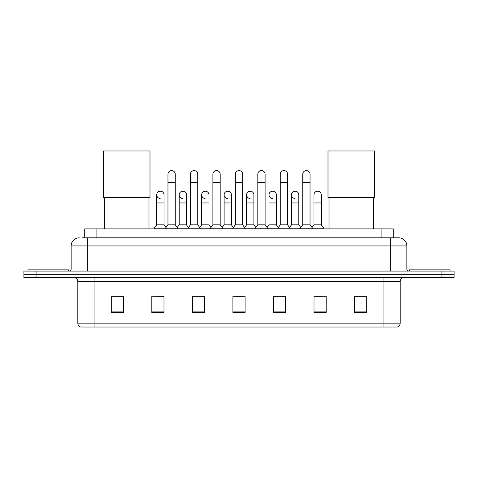<?xml version="1.0" encoding="UTF-8"?>
<svg xmlns="http://www.w3.org/2000/svg" width="478" height="478" viewBox="0 0 478 478"><rect width="100%" height="100%" fill="white"/><g stroke="black" fill="none" stroke-linecap="round" stroke-linejoin="round"><path stroke-width="0.72" d="M84.726 237.823L84.726 228.902L393.275 228.902L393.275 237.823M82.27 237.823L398.754 237.823A8.108 8.108 0 0 1 406.862 245.931L406.862 269.042C406.969 270.267 407.65 270.942 408.893 271.074M82.085 237.823L87.355 237.823L87.355 245.931L71.138 245.931L71.138 269.042A2.026 2.026 0 0 1 69.107 271.074M79.246 237.823A8.108 8.108 0 0 0 71.138 245.931M36.065 271.074L23.9 271.074L23.9 274.318L36.065 274.318L23.9 274.318L23.9 277.563L36.065 277.563L36.065 274.318L441.935 274.318L36.065 274.318L36.065 271.074L441.935 271.074L441.935 274.318L454.1 274.318L441.935 274.318L441.935 277.563L36.065 277.563M441.935 277.563L454.1 277.563L454.1 271.074L441.935 271.074M406.862 245.931L390.645 245.931L390.645 237.823L398.754 237.823M400.176 323.134C400.062 325.076 399.088 326.372 397.254 327.03L383.954 327.03L383.954 323.134L400.176 323.134L400.176 281.614A4.057 4.057 0 0 1 404.227 277.563M383.954 327.03L80.746 327.03A4.057 4.057 0 0 1 77.824 323.134L77.824 281.614C77.585 279.152 76.235 277.802 73.773 277.563M366.722 312.469L366.722 296.252L354.557 296.252L354.557 312.469L366.722 312.469M326.175 312.469L326.175 296.252L314.01 296.252L314.01 312.469L326.175 312.469M285.629 312.469L285.629 296.252L273.464 296.252L273.464 312.469L285.629 312.469M123.444 312.469L123.444 296.252L111.278 296.252L111.278 312.469L123.444 312.469M163.99 312.469L163.99 296.252L151.825 296.252L151.825 312.469L163.99 312.469M204.536 312.469L204.536 296.252L192.371 296.252L192.371 312.469L204.536 312.469M245.083 312.469L245.083 296.252L232.917 296.252L232.917 312.469L245.083 312.469M314.01 296.336L321.676 296.336M201.25 296.336L198.131 296.336M156.324 296.336L163.99 296.336M279.869 296.336L276.75 296.336M234.943 296.336L243.057 296.336M204.536 296.336L192.371 296.336M123.444 296.336L111.278 296.336M285.629 296.336L273.464 296.336M366.722 296.336L354.557 296.336M68.503 271.074L68.503 269.855L27.957 269.855L27.957 271.074M104.383 197.599L104.383 228.902M148.987 197.599L148.987 228.902M103.373 150.97L150.002 150.97L150.002 197.599L103.373 197.599L103.373 150.97M329.013 197.599L329.013 228.902M373.617 197.599L373.617 228.902M327.998 150.97L374.627 150.97L374.627 197.599L327.998 197.599L327.998 150.97M450.043 271.074L450.043 269.855L409.497 269.855L409.497 271.074M167.963 182.357L175.259 182.357L175.259 224.851L167.963 224.851L167.963 174.249A3.651 3.651 0 0 1 171.841 170.604A3.651 3.651 0 0 1 175.259 174.249A3.651 3.651 0 0 0 171.841 170.604M167.963 224.851L165.531 228.096L165.531 228.902M175.259 224.851L177.691 228.096L154.298 228.096L154.298 228.902M190.423 224.851L190.423 182.357L197.725 182.357L197.725 224.851L190.423 224.851L187.991 228.096L177.691 228.096L177.691 228.902M190.423 182.357L190.423 174.249A3.651 3.651 0 0 1 194.301 170.604A3.651 3.651 0 0 1 197.725 174.249A3.651 3.651 0 0 0 194.301 170.604M197.725 224.851L200.157 228.096L187.991 228.096L187.991 228.902M212.889 224.851L212.889 182.357L220.185 182.357L220.185 224.851L212.889 224.851L210.457 228.096L200.157 228.096L200.157 228.902M212.889 182.357L212.889 174.249A3.651 3.651 0 0 1 216.767 170.604A3.651 3.651 0 0 1 220.185 174.249A3.651 3.651 0 0 0 216.767 170.604M220.185 224.851L222.617 228.096L210.457 228.096L210.457 228.902M235.349 224.851L235.349 182.357L242.651 182.357L242.651 224.851L235.349 224.851L232.917 228.096L222.617 228.096L222.617 228.902M235.349 182.357L235.349 174.249A3.651 3.651 0 0 1 239.227 170.604A3.651 3.651 0 0 1 242.651 174.249A3.651 3.651 0 0 0 239.227 170.604M242.651 224.851L245.083 228.096L232.917 228.096L232.917 228.902M257.815 224.851L257.815 182.357L265.111 182.357L265.111 224.851L257.815 224.851L255.383 228.096L245.083 228.096L245.083 228.902M257.815 182.357L257.815 174.249A3.651 3.651 0 0 1 261.693 170.604A3.651 3.651 0 0 1 265.111 174.249A3.651 3.651 0 0 0 261.693 170.604M265.111 224.851L267.543 228.096L255.383 228.096L255.383 228.902M280.275 224.851L280.275 182.357L287.577 182.357L287.577 224.851L280.275 224.851L277.843 228.096L267.543 228.096L267.543 228.902M280.275 182.357L280.275 174.249A3.651 3.651 0 0 1 284.153 170.604A3.651 3.651 0 0 1 287.577 174.249A3.651 3.651 0 0 0 284.153 170.604M287.577 224.851L290.009 228.096L277.843 228.096L277.843 228.902M302.741 224.851L302.741 182.357L310.037 182.357L310.037 224.851L302.741 224.851L300.309 228.096L290.009 228.096L290.009 228.902M302.741 182.357L302.741 174.249A3.651 3.651 0 0 1 306.619 170.604A3.651 3.651 0 0 1 310.037 174.249A3.651 3.651 0 0 0 306.619 170.604M310.037 224.851L312.469 228.096L300.309 228.096L300.309 228.902M321.27 224.851L321.27 202.953L313.968 202.953L313.968 224.851L321.27 224.851L323.702 228.096L312.469 228.096L312.469 228.902M160.148 198.489A3.651 3.651 0 0 1 156.73 194.845A3.651 3.651 0 0 1 160.608 191.2A3.651 3.651 0 0 1 164.032 194.845L164.032 202.953L156.73 202.953L156.73 194.845M164.032 202.953L164.032 224.851L156.73 224.851L156.73 202.953M156.73 224.851L154.298 228.096M164.032 224.851L165.997 227.468M182.614 198.489A3.651 3.651 0 0 1 179.196 194.845A3.651 3.651 0 0 1 183.074 191.2A3.651 3.651 0 0 1 186.492 194.845L186.492 202.953L179.196 202.953L179.196 194.845M186.492 202.953L186.492 224.851L179.196 224.851L179.196 202.953M179.196 224.851L177.224 227.468M186.492 224.851L188.457 227.468M205.074 198.489A3.651 3.651 0 0 1 201.656 194.845A3.651 3.651 0 0 1 205.534 191.2A3.651 3.651 0 0 1 208.958 194.845L208.958 202.953L201.656 202.953L201.656 194.845M208.958 202.953L208.958 224.851L201.656 224.851L201.656 202.953M201.656 224.851L199.69 227.468M208.958 224.851L210.923 227.468M227.54 198.489A3.651 3.651 0 0 1 224.122 194.845A3.651 3.651 0 0 1 228 191.2A3.651 3.651 0 0 1 231.418 194.845L231.418 202.953L224.122 202.953L224.122 194.845M231.418 202.953L231.418 224.851L224.122 224.851L224.122 202.953M224.122 224.851L222.151 227.468M231.418 224.851L233.384 227.468M250 198.489A3.651 3.651 0 0 1 246.582 194.845A3.651 3.651 0 0 1 250.46 191.2A3.651 3.651 0 0 1 253.878 194.845L253.878 202.953L246.582 202.953L246.582 194.845M253.878 202.953L253.878 224.851L246.582 224.851L246.582 202.953M246.582 224.851L244.617 227.468M253.878 224.851L255.85 227.468M272.466 198.489A3.651 3.651 0 0 1 269.042 194.845A3.651 3.651 0 0 1 272.926 191.2A3.651 3.651 0 0 1 276.344 194.845L276.344 202.953L269.042 202.953L269.042 194.845M276.344 202.953L276.344 224.851L269.042 224.851L269.042 202.953M269.042 224.851L267.077 227.468M276.344 224.851L278.31 227.468M294.926 198.489A3.651 3.651 0 0 1 291.508 194.845A3.651 3.651 0 0 1 295.386 191.2A3.651 3.651 0 0 1 298.804 194.845L298.804 202.953L291.508 202.953L291.508 194.845M298.804 202.953L298.804 224.851L291.508 224.851L291.508 202.953M291.508 224.851L289.543 227.468M298.804 224.851L300.776 227.468M313.968 202.953L313.968 194.845A3.651 3.651 0 0 1 317.852 191.2A3.651 3.651 0 0 1 321.27 194.845L321.27 202.953M313.968 224.851L312.003 227.468M323.702 228.096L323.702 228.902M96.891 237.823L96.891 228.902M381.109 237.823L381.109 228.902M87.355 271.074L87.355 269.042L406.862 269.042M71.138 269.042L87.355 269.042L87.355 245.931L390.645 245.931L390.645 271.074M383.954 277.563L383.954 281.614L77.824 281.614M400.176 281.614L383.954 281.614L383.954 323.134L94.047 323.134L94.047 327.03M77.824 323.134L94.047 323.134L94.047 277.563M245.083 311.907L232.917 311.907M204.536 311.907L192.371 311.907M163.99 311.907L151.825 311.907M123.444 311.907L111.278 311.907M285.629 311.907L273.464 311.907M326.175 311.907L314.01 311.907M366.722 311.907L354.557 311.907M175.259 182.357L175.259 174.249M197.725 182.357L197.725 174.249M220.185 182.357L220.185 174.249M242.651 182.357L242.651 174.249M265.111 182.357L265.111 174.249M287.577 182.357L287.577 174.249M310.037 182.357L310.037 174.249"/></g></svg>
